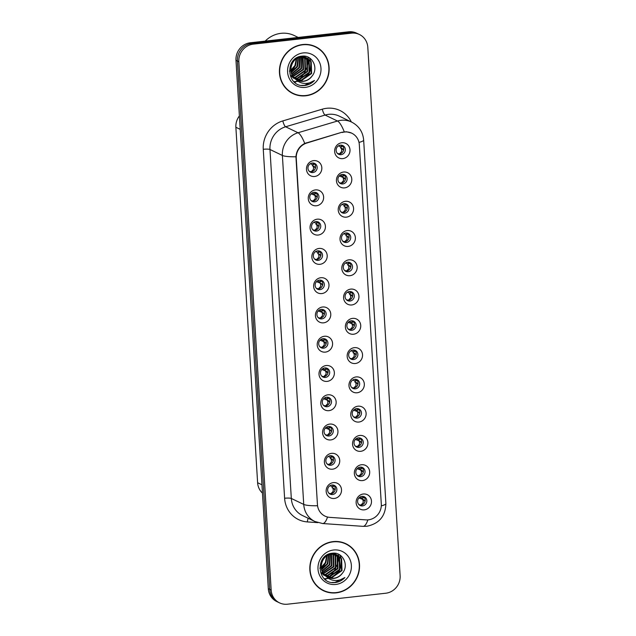 <?xml version="1.0" encoding="UTF-8"?>
<svg xmlns="http://www.w3.org/2000/svg" width="636" height="636" viewBox="0 0 636 636"><rect width="100%" height="100%" fill="white"/><g stroke="black" fill="none" stroke-linecap="round" stroke-linejoin="round"><path stroke-width="0.95" d="M316.426 205.762A8.053 7.608 -64.3 0 1 308.261 198.694A8.053 7.608 -64.3 0 1 315.456 189.91A8.053 7.608 -64.3 0 1 323.621 196.977A8.053 7.608 -64.3 0 1 316.426 205.762M314.057 192.318A4.834 4.563 115.7 0 0 312.252 201.429A4.834 4.563 115.7 0 0 318.867 197.828A4.834 4.563 115.7 0 0 314.057 192.318M318.215 235.034A8.053 7.608 -64.3 0 1 310.058 227.966A8.053 7.608 -64.3 0 1 317.245 219.181A8.053 7.608 -64.3 0 1 325.409 226.249A8.053 7.608 -64.3 0 1 318.215 235.034M315.846 221.59A4.834 4.563 115.7 0 0 314.049 230.693A4.834 4.563 115.7 0 0 320.655 227.1A4.834 4.563 115.7 0 0 315.846 221.59M320.003 264.306A8.053 7.608 -64.3 0 1 311.847 257.238A8.053 7.608 -64.3 0 1 319.034 248.453A8.053 7.608 -64.3 0 1 327.198 255.521A8.053 7.608 -64.3 0 1 320.003 264.306M317.642 250.854A4.834 4.563 115.7 0 0 315.838 259.965A4.834 4.563 115.7 0 0 322.452 256.372A4.834 4.563 115.7 0 0 317.642 250.854M321.8 293.57A8.053 7.608 -64.3 0 1 313.635 286.502A8.053 7.608 -64.3 0 1 320.83 277.725A8.053 7.608 -64.3 0 1 328.987 284.793A8.053 7.608 -64.3 0 1 321.8 293.57M319.431 280.126A4.834 4.563 115.7 0 0 317.626 289.237A4.834 4.563 115.7 0 0 324.241 285.644A4.834 4.563 115.7 0 0 319.431 280.126M323.589 322.842A8.053 7.608 -64.3 0 1 315.424 315.774A8.053 7.608 -64.3 0 1 322.619 306.997A8.053 7.608 -64.3 0 1 330.776 314.065A8.053 7.608 -64.3 0 1 323.589 322.842M321.22 309.398A4.834 4.563 115.7 0 0 319.415 318.509A4.834 4.563 115.7 0 0 326.03 314.915A4.834 4.563 115.7 0 0 321.22 309.398M325.378 352.113A8.053 7.608 -64.3 0 1 317.213 345.046A8.053 7.608 -64.3 0 1 324.408 336.261A8.053 7.608 -64.3 0 1 332.572 343.329A8.053 7.608 -64.3 0 1 325.378 352.113M323.009 338.67A4.834 4.563 115.7 0 0 321.204 347.781A4.834 4.563 115.7 0 0 327.818 344.179A4.834 4.563 115.7 0 0 323.009 338.67M327.166 381.385A8.053 7.608 -64.3 0 1 319.01 374.318A8.053 7.608 -64.3 0 1 326.196 365.533A8.053 7.608 -64.3 0 1 334.361 372.601A8.053 7.608 -64.3 0 1 327.166 381.385M324.797 367.942A4.834 4.563 115.7 0 0 323.001 377.053A4.834 4.563 115.7 0 0 329.607 373.451A4.834 4.563 115.7 0 0 324.797 367.942M328.955 410.657A8.053 7.608 -64.3 0 1 320.798 403.59A8.053 7.608 -64.3 0 1 327.985 394.805A8.053 7.608 -64.3 0 1 336.15 401.873A8.053 7.608 -64.3 0 1 328.955 410.657M326.594 397.206A4.834 4.563 115.7 0 0 324.789 406.317A4.834 4.563 115.7 0 0 331.404 402.723A4.834 4.563 115.7 0 0 326.594 397.206M330.744 439.929A8.053 7.608 -64.3 0 1 322.587 432.862A8.053 7.608 -64.3 0 1 329.782 424.077A8.053 7.608 -64.3 0 1 337.939 431.144A8.053 7.608 -64.3 0 1 330.744 439.929M328.383 426.478A4.834 4.563 115.7 0 0 326.578 435.588A4.834 4.563 115.7 0 0 333.192 431.995A4.834 4.563 115.7 0 0 328.383 426.478M332.541 469.193A8.053 7.608 -64.3 0 1 324.376 462.126A8.053 7.608 -64.3 0 1 331.571 453.349A8.053 7.608 -64.3 0 1 339.727 460.416A8.053 7.608 -64.3 0 1 332.541 469.193M330.171 455.75A4.834 4.563 115.7 0 0 328.367 464.86A4.834 4.563 115.7 0 0 334.981 461.267A4.834 4.563 115.7 0 0 330.171 455.75M334.329 498.465A8.053 7.608 -64.3 0 1 326.165 491.397A8.053 7.608 -64.3 0 1 333.359 482.613A8.053 7.608 -64.3 0 1 341.516 489.68A8.053 7.608 -64.3 0 1 334.329 498.465M331.96 485.022A4.834 4.563 115.7 0 0 330.156 494.132A4.834 4.563 115.7 0 0 336.77 490.531A4.834 4.563 115.7 0 0 331.96 485.022M314.637 176.49A8.053 7.608 -64.3 0 1 306.473 169.422A8.053 7.608 -64.3 0 1 313.667 160.638A8.053 7.608 -64.3 0 1 321.824 167.705A8.053 7.608 -64.3 0 1 314.637 176.49M312.268 163.047A4.834 4.563 115.7 0 0 310.463 172.157A4.834 4.563 115.7 0 0 317.078 168.556A4.834 4.563 115.7 0 0 312.268 163.047M344.601 187.882A8.053 7.608 -64.3 0 1 336.436 180.815A8.053 7.608 -64.3 0 1 343.631 172.03A8.053 7.608 -64.3 0 1 351.788 179.098A8.053 7.608 -64.3 0 1 344.601 187.882M342.232 174.431A4.834 4.563 115.7 0 0 340.427 183.542A4.834 4.563 115.7 0 0 347.041 179.948A4.834 4.563 115.7 0 0 342.232 174.431M346.389 217.154A8.053 7.608 -64.3 0 1 338.225 210.079A8.053 7.608 -64.3 0 1 345.42 201.302A8.053 7.608 -64.3 0 1 353.584 208.37A8.053 7.608 -64.3 0 1 346.389 217.154M344.02 203.703A4.834 4.563 115.7 0 0 342.216 212.814A4.834 4.563 115.7 0 0 348.83 209.22A4.834 4.563 115.7 0 0 344.02 203.703M348.178 246.418A8.053 7.608 -64.3 0 1 340.022 239.351A8.053 7.608 -64.3 0 1 347.208 230.574A8.053 7.608 -64.3 0 1 355.373 237.641A8.053 7.608 -64.3 0 1 348.178 246.418M345.809 232.975A4.834 4.563 115.7 0 0 344.012 242.085A4.834 4.563 115.7 0 0 350.627 238.492A4.834 4.563 115.7 0 0 345.809 232.975M349.967 275.69A8.053 7.608 -64.3 0 1 341.81 268.623A8.053 7.608 -64.3 0 1 348.997 259.838A8.053 7.608 -64.3 0 1 357.162 266.905A8.053 7.608 -64.3 0 1 349.967 275.69M347.606 262.247A4.834 4.563 115.7 0 0 345.801 271.357A4.834 4.563 115.7 0 0 352.416 267.756A4.834 4.563 115.7 0 0 347.606 262.247M351.764 304.962A8.053 7.608 -64.3 0 1 343.599 297.894A8.053 7.608 -64.3 0 1 350.794 289.11A8.053 7.608 -64.3 0 1 358.95 296.177A8.053 7.608 -64.3 0 1 351.764 304.962M349.395 291.519A4.834 4.563 115.7 0 0 347.59 300.629A4.834 4.563 115.7 0 0 354.204 297.028A4.834 4.563 115.7 0 0 349.395 291.519M353.552 334.234A8.053 7.608 -64.3 0 1 345.388 327.166A8.053 7.608 -64.3 0 1 352.583 318.382A8.053 7.608 -64.3 0 1 360.739 325.449A8.053 7.608 -64.3 0 1 353.552 334.234M351.183 320.79A4.834 4.563 115.7 0 0 349.379 329.893A4.834 4.563 115.7 0 0 355.993 326.3A4.834 4.563 115.7 0 0 351.183 320.79M355.341 363.506A8.053 7.608 -64.3 0 1 347.177 356.438A8.053 7.608 -64.3 0 1 354.371 347.654A8.053 7.608 -64.3 0 1 362.536 354.721A8.053 7.608 -64.3 0 1 355.341 363.506M352.972 350.054A4.834 4.563 115.7 0 0 351.167 359.165A4.834 4.563 115.7 0 0 357.782 355.572A4.834 4.563 115.7 0 0 352.972 350.054M357.13 392.77A8.053 7.608 -64.3 0 1 348.973 385.702A8.053 7.608 -64.3 0 1 356.16 376.925A8.053 7.608 -64.3 0 1 364.325 383.993A8.053 7.608 -64.3 0 1 357.13 392.77M354.761 379.326A4.834 4.563 115.7 0 0 352.964 388.437A4.834 4.563 115.7 0 0 359.571 384.844A4.834 4.563 115.7 0 0 354.761 379.326M358.919 422.042A8.053 7.608 -64.3 0 1 350.762 414.974A8.053 7.608 -64.3 0 1 357.949 406.197A8.053 7.608 -64.3 0 1 366.113 413.265A8.053 7.608 -64.3 0 1 358.919 422.042M356.558 408.598A4.834 4.563 115.7 0 0 354.753 417.709A4.834 4.563 115.7 0 0 361.367 414.115A4.834 4.563 115.7 0 0 356.558 408.598M360.707 451.314A8.053 7.608 -64.3 0 1 352.551 444.246A8.053 7.608 -64.3 0 1 359.745 435.461A8.053 7.608 -64.3 0 1 367.902 442.529A8.053 7.608 -64.3 0 1 360.707 451.314M358.346 437.87A4.834 4.563 115.7 0 0 356.542 446.981A4.834 4.563 115.7 0 0 363.156 443.379A4.834 4.563 115.7 0 0 358.346 437.87M362.504 480.585A8.053 7.608 -64.3 0 1 354.339 473.518A8.053 7.608 -64.3 0 1 361.534 464.733A8.053 7.608 -64.3 0 1 369.691 471.801A8.053 7.608 -64.3 0 1 362.504 480.585M360.135 467.142A4.834 4.563 115.7 0 0 358.33 476.253A4.834 4.563 115.7 0 0 364.945 472.651A4.834 4.563 115.7 0 0 360.135 467.142M364.293 509.857A8.053 7.608 -64.3 0 1 356.128 502.79A8.053 7.608 -64.3 0 1 363.323 494.005A8.053 7.608 -64.3 0 1 371.48 501.073A8.053 7.608 -64.3 0 1 364.293 509.857M361.924 496.406A4.834 4.563 115.7 0 0 360.119 505.517A4.834 4.563 115.7 0 0 366.734 501.923A4.834 4.563 115.7 0 0 361.924 496.406M342.812 158.61A8.053 7.608 -64.3 0 1 334.647 151.543A8.053 7.608 -64.3 0 1 341.842 142.758A8.053 7.608 -64.3 0 1 349.999 149.826A8.053 7.608 -64.3 0 1 342.812 158.61M340.443 145.167A4.834 4.563 115.7 0 0 338.638 154.278A4.834 4.563 115.7 0 0 345.253 150.676A4.834 4.563 115.7 0 0 340.443 145.167M315.607 192.414A4.834 4.563 -64.3 0 1 311.497 200.96M317.396 221.686A4.834 4.563 -64.3 0 1 313.286 230.232M319.192 250.958A4.834 4.563 -64.3 0 1 315.082 259.504M320.981 280.23A4.834 4.563 -64.3 0 1 316.871 288.776M322.77 309.501A4.834 4.563 -64.3 0 1 318.66 318.04M324.559 338.765A4.834 4.563 -64.3 0 1 320.449 347.312M326.348 368.037A4.834 4.563 -64.3 0 1 322.237 376.584M328.144 397.309A4.834 4.563 -64.3 0 1 324.034 405.855M329.933 426.581A4.834 4.563 -64.3 0 1 325.823 435.127M331.722 455.853A4.834 4.563 -64.3 0 1 327.612 464.399M333.51 485.117A4.834 4.563 -64.3 0 1 329.4 493.663M313.818 163.142A4.834 4.563 -64.3 0 1 309.708 171.688M343.782 174.534A4.834 4.563 -64.3 0 1 339.672 183.081M345.571 203.806A4.834 4.563 -64.3 0 1 341.46 212.352M347.359 233.078A4.834 4.563 -64.3 0 1 343.249 241.624M349.156 262.342A4.834 4.563 -64.3 0 1 345.046 270.888M350.945 291.614A4.834 4.563 -64.3 0 1 346.835 300.16M352.734 320.886A4.834 4.563 -64.3 0 1 348.623 329.432M354.522 350.158A4.834 4.563 -64.3 0 1 350.412 358.704M356.311 379.43A4.834 4.563 -64.3 0 1 352.201 387.976M358.108 408.702A4.834 4.563 -64.3 0 1 353.998 417.24M359.897 437.966A4.834 4.563 -64.3 0 1 355.786 446.512M361.685 467.237A4.834 4.563 -64.3 0 1 357.575 475.784M363.474 496.509A4.834 4.563 -64.3 0 1 359.364 505.056M341.993 145.262A4.834 4.563 -64.3 0 1 337.883 153.809M342.248 132.503A14.493 13.69 -64.3 0 1 344.632 132.018A14.493 13.69 -64.3 0 1 351.788 133.218A14.493 13.69 -64.3 0 1 359.324 144.746L381.298 504.022A14.493 13.69 -64.3 0 1 365.939 519.882L329.718 517.362A14.493 13.69 -64.3 0 1 324.972 516.106A14.493 13.69 -64.3 0 1 317.444 504.587L296.265 158.348A14.493 13.69 -64.3 0 1 306.822 143.028L341.786 132.288M262.445 493.107A16.107 15.208 -64.3 0 1 257.612 482.716L235.876 127.264A16.107 15.208 -64.3 0 1 239.382 115.943M302.712 44.528A26.044 24.589 115.7 0 0 279.927 66.064A26.044 24.589 115.7 0 0 292.997 93.619A26.044 24.589 115.7 0 0 305.852 95.782A26.044 24.589 115.7 0 0 328.637 74.245A26.044 24.589 115.7 0 0 315.567 46.69A26.044 24.589 115.7 0 0 302.712 44.528M292.361 93.309A26.044 24.589 115.7 0 0 296.559 94.708M333.121 541.602A26.044 24.589 115.7 0 0 310.328 563.138A26.044 24.589 115.7 0 0 323.398 590.693A26.044 24.589 115.7 0 0 336.253 592.847A26.044 24.589 115.7 0 0 359.038 571.311A26.044 24.589 115.7 0 0 345.968 543.756A26.044 24.589 115.7 0 0 333.121 541.602M322.77 590.375A26.044 24.589 115.7 0 0 326.968 591.782M317.444 504.587L295.939 156.774C296.495 150.668 299.429 146.216 304.739 143.434L341.858 132.264L346.397 131.755L351.597 133.083M359.435 34.511L356.573 33.136A16.107 15.208 115.7 0 0 348.623 31.8L250.361 42.771A16.107 15.208 115.7 0 0 235.98 60.341L268.297 588.69L269.728 589.373A16.107 15.208 115.7 0 0 278.099 602.181A16.107 15.208 115.7 0 1 269.728 589.373L237.411 61.024L269.728 589.373L271.159 590.065A16.107 15.208 115.7 0 0 279.53 602.864A16.107 15.208 115.7 0 0 287.48 604.2L385.742 593.229A16.107 15.208 115.7 0 0 400.124 575.66L367.807 47.31A16.107 15.208 115.7 0 0 359.435 34.511A16.107 15.208 115.7 0 0 351.485 33.175L253.223 44.154A16.107 15.208 115.7 0 0 238.842 61.716L271.159 590.065M250.361 42.771L251.792 43.463A16.107 15.208 115.7 0 0 237.411 61.024A16.107 15.208 115.7 0 1 251.792 43.463L350.054 32.492L251.792 43.463L253.223 44.154M358.004 33.819A16.107 15.208 115.7 0 0 350.054 32.492A16.107 15.208 115.7 0 1 358.004 33.819M349.045 545.863A26.044 24.589 115.7 0 0 345.332 543.462M318.644 48.789A26.044 24.589 115.7 0 0 314.931 46.388M268.297 588.69A16.107 15.208 115.7 0 0 276.668 601.489L279.53 602.864M342.057 148.379L340.499 147.83M340.968 148.204L341.627 149.086L343.249 149.627L343.512 150.501M337.43 153.411L339.425 153.864L341.699 151.448L341.627 149.086M338.535 145.819L340.888 147.019L343.066 145.882M341.484 146.86L341.007 145.135M343.249 149.627L342.486 148.713M313.882 166.258L312.324 165.71M315.337 168.373L314.311 166.6M310.36 163.698L312.721 164.899L314.892 163.762M313.317 164.748L312.84 163.015M312.793 166.091L315.074 167.514M309.255 171.291L311.258 171.744L313.524 169.335L313.453 166.966M339.226 175.997L342.287 177.102M342.756 177.476L343.416 178.358L345.038 178.899L345.3 179.773M339.219 182.675L341.214 183.136L343.488 180.719L343.416 178.358M340.324 175.091L342.685 176.283L344.855 175.154M343.281 176.132L342.804 174.407M343.845 177.651L339.234 175.989M345.038 178.899L344.275 177.985M345.642 206.923L344.076 206.374M344.545 206.748L346.827 208.171L347.089 209.037M341.007 211.947L343.003 212.4L345.284 209.991L345.205 207.622M342.12 204.363L344.474 205.555L346.652 204.426M345.07 205.404L344.593 203.679M346.827 208.171L346.071 207.256M347.431 236.195L345.865 235.638M346.334 236.02L348.615 237.443L348.878 238.309M342.796 241.219L344.791 241.672L347.073 239.263L346.994 236.894M343.909 233.627L346.262 234.827L348.441 233.69M346.859 234.676L346.382 232.951M348.615 237.443L347.86 236.528M349.22 265.458L347.654 264.91M348.123 265.291L350.412 266.715L350.667 267.581M344.593 270.491L346.588 270.944L348.862 268.535L348.782 266.166M345.698 262.899L348.051 264.099L350.229 262.962M348.647 263.948L348.17 262.215M350.412 266.715L349.649 265.8M315.671 195.53L311.06 193.869M317.125 197.645L316.1 195.864M312.157 192.97L314.51 194.171L316.688 193.034M315.106 194.02L314.629 192.287M311.052 193.885L314.112 194.982M314.582 195.355L315.241 196.238L316.863 196.778M311.044 200.563L313.047 201.016L315.321 198.599L315.241 196.238M317.459 224.802L315.901 224.254M318.914 226.917L317.889 225.136M313.945 222.242L316.299 223.435L318.477 222.306M316.895 223.284L316.418 221.559M316.37 224.627L317.03 225.51L318.652 226.05M312.833 229.827L314.836 230.288L317.11 227.871L317.03 225.51M319.256 254.074L317.69 253.525M320.703 256.189L320.449 255.322L318.159 253.899M320.441 255.322L319.685 254.408M315.734 251.514L318.087 252.707L320.266 251.578M318.684 252.556L318.207 250.83M314.629 259.098L316.625 259.552L318.898 257.143L318.819 254.774M315.456 46.929A25.774 24.335 115.7 0 0 302.728 44.79A25.774 24.335 115.7 0 0 280.182 66.112A25.774 24.335 115.7 0 0 293.117 93.381A25.774 24.335 115.7 0 0 305.837 95.511A25.774 24.335 115.7 0 0 328.383 74.197A25.774 24.335 115.7 0 0 315.456 46.929L314.176 46.317A25.774 24.335 115.7 0 0 310.734 44.989M295.025 82.418A26.847 25.353 115.7 0 0 296.193 81.654M296.432 81.487A26.847 25.353 115.7 0 0 297.378 80.788M298.181 80.144A26.847 25.353 115.7 0 0 298.745 79.659M299.206 79.238A26.847 25.353 115.7 0 0 300.637 77.823M301.313 77.075A26.847 25.353 115.7 0 0 305.36 71.009M306.139 69.292A26.847 25.353 115.7 0 0 307.999 62.519M308.11 61.613A26.847 25.353 115.7 0 0 308.245 59.895M308.277 58.727A26.847 25.353 115.7 0 0 308.253 57.24M298.189 37.437L294.277 35.552A26.847 25.353 115.7 0 0 281.025 33.326A26.847 25.353 115.7 0 0 265.18 41.117M291.526 75.612L291.042 75.644M302.505 56.986L303.141 57.868L303.531 69.65L293.061 76.622M292.743 76.63L291.813 76.622M302.195 56.986L303.03 69.411L292.878 76.352M292.56 76.376L291.614 76.392M303.714 57.049L305.161 58.846L305.558 70.628L295.565 77.552L293.84 77.592M293.538 77.576L292.647 77.473M303.42 57.017L304.66 58.599L305.049 70.381L295.056 77.314L293.633 77.361M293.331 77.353L292.441 77.274M304.867 57.248L307.18 59.816L307.578 71.598L297.584 78.522L294.675 78.443M294.381 78.395L293.538 78.212M304.588 57.184L306.679 59.569L307.069 71.351L297.084 78.284L294.46 78.244M294.166 78.204L293.315 78.037M305.956 57.558L309.207 60.786L309.597 72.568L299.604 79.5L295.557 79.182M305.693 57.471L308.699 60.547L309.096 72.329L299.103 79.254L295.335 79.007M295.82 79.373A12.14 11.464 115.7 0 0 297.433 80.327A12.14 11.464 115.7 0 0 303.42 81.336A12.14 11.464 115.7 0 0 311.91 76.241C319.065 68.155 312.228 54.799 302.331 56.127C284.618 56.89 286.184 86.933 303.865 85.558L304.739 85.494C308.532 85.025 311.783 83.348 314.494 80.462C311.33 82.672 307.856 83.642 304.064 83.372C300.844 83.078 298.093 81.742 295.82 79.373C286.876 73.84 290.978 57.733 301.178 57.065L306.997 57.987L311.227 61.756L311.616 73.538L301.631 80.47L296.487 79.81M306.743 57.876L310.718 61.517L311.115 73.299L301.122 80.223L296.249 79.667M311.91 76.241C309.573 79.158 306.655 80.812 303.141 81.201L297.211 80.216M296.726 58.655L295.454 65.762L290.875 70.827M296.273 58.949L294.945 65.524L290.827 70.278M290.366 70.58L289.38 71.145M298.371 57.812L297.473 66.74L291.216 72.687M297.982 57.987L296.964 66.494L291.113 72.258M299.85 57.319L299.492 67.71L291.733 74.205M299.492 57.423L298.992 67.464L291.59 73.848M301.226 57.065L301.512 68.68L292.353 75.501M300.892 57.105L301.011 68.442L292.194 75.191M303.054 56.095L303.698 56.445M303.936 56.588L304.636 57.073M302.164 56.143L305.717 57.415M304.724 56.898L305.455 57.319M300.669 56.827L306.997 57.987M303.229 52.923A17.506 16.536 115.7 0 0 287.599 72.019A17.506 16.536 115.7 0 0 305.336 87.378A17.506 16.536 115.7 0 0 320.973 68.291A17.506 16.536 115.7 0 0 303.229 52.923M294.396 67.503L290.954 71.431M288.649 90.9A25.774 24.335 115.7 0 0 291.837 92.769L293.117 93.381M314.494 80.462L304.501 85.375L301.544 85.383M309.47 57.932L310.765 61.096M310.972 61.931L310.257 71.009M308.993 73.649L301.949 80.12M301.067 80.51L299.651 81.011M298.212 81.376L293.943 81.639M345.857 543.995A25.774 24.335 115.7 0 0 333.137 541.864A25.774 24.335 115.7 0 0 310.583 563.178A25.774 24.335 115.7 0 0 323.517 590.447A25.774 24.335 115.7 0 0 336.237 592.585A25.774 24.335 115.7 0 0 358.791 571.271A25.774 24.335 115.7 0 0 345.857 543.995L344.585 543.383A25.774 24.335 115.7 0 0 341.135 542.055M325.425 579.483A26.847 25.353 115.7 0 0 326.594 578.72M326.832 578.561A26.847 25.353 115.7 0 0 327.779 577.854M328.581 577.21A26.847 25.353 115.7 0 0 329.146 576.725M329.607 576.311A26.847 25.353 115.7 0 0 331.038 574.896M331.714 574.141A26.847 25.353 115.7 0 0 335.76 568.075M336.539 566.358A26.847 25.353 115.7 0 0 338.4 559.585M338.511 558.686A26.847 25.353 115.7 0 0 338.654 556.961M338.686 555.8A26.847 25.353 115.7 0 0 338.654 554.314M321.927 572.678L321.442 572.718M332.906 554.051L333.542 554.942L333.94 566.724L323.462 573.688M323.144 573.704L322.221 573.688M332.596 554.059L333.041 554.695L333.431 566.477L323.279 573.426M322.961 573.449L322.015 573.457M334.123 554.115L335.562 555.912L335.959 567.694L325.966 574.626L324.241 574.666M323.939 574.642L323.056 574.539M333.82 554.091L335.061 555.673L335.45 567.455L325.465 574.38L324.042 574.435M323.732 574.419L322.842 574.34M335.267 554.314L337.589 556.882L337.978 568.663L327.985 575.596L325.075 575.516M324.789 575.469L323.939 575.278M334.989 554.25L337.08 556.643L337.478 568.425L327.484 575.349L324.861 575.31M324.567 575.27L323.716 575.103M336.365 554.632L339.608 557.859L339.998 569.641L330.012 576.566L325.966 576.256M336.094 554.544L339.099 557.613L339.497 569.395L329.504 576.327L325.735 576.081M326.22 576.439A12.14 11.464 115.7 0 0 327.834 577.393A12.14 11.464 115.7 0 0 333.82 578.402A12.14 11.464 115.7 0 0 342.311 573.306C349.466 565.221 342.629 551.873 332.731 553.193C315.019 553.956 316.585 583.999 334.274 582.632L335.14 582.56C338.932 582.091 342.184 580.414 344.895 577.536C341.731 579.738 338.257 580.708 334.472 580.437C331.245 580.151 328.494 578.816 326.22 576.439C317.277 570.905 321.379 554.807 331.579 554.139L337.398 555.061L341.627 558.829L342.017 570.611L332.032 577.536L326.888 576.884M337.144 554.942L341.119 558.583L341.516 570.365L331.523 577.297L326.658 576.733M342.311 573.306C339.982 576.232 337.056 577.885 333.542 578.267L327.612 577.289M327.127 555.729L325.855 562.836L321.275 567.892M326.673 556.015L325.346 562.59L321.228 567.344M320.767 567.654L319.781 568.21M328.772 554.886L327.874 563.806L321.625 569.753M328.383 555.053L327.365 563.568L321.514 569.331M330.259 554.393L329.893 564.776L322.134 571.279M329.901 554.489L329.392 564.537L321.999 570.921M331.626 554.131L331.913 565.754L322.754 572.567M331.292 554.179L331.412 565.507L322.595 572.265M333.455 553.169L334.099 553.511M334.337 553.662L335.045 554.139M332.564 553.209L336.118 554.481M335.124 553.972L335.856 554.385M331.078 553.892L337.398 555.061M333.63 549.997A17.506 16.536 115.7 0 0 318 569.085A17.506 16.536 115.7 0 0 335.736 584.452A17.506 16.536 115.7 0 0 351.374 565.356A17.506 16.536 115.7 0 0 333.63 549.997M324.797 564.569L321.355 568.497M319.049 587.974A25.774 24.335 115.7 0 0 322.245 589.834L323.517 590.447M344.895 577.536L334.902 582.449L331.944 582.457M339.87 554.997L341.166 558.17M341.373 558.996L340.658 568.075M339.393 570.715L332.35 577.186M331.467 577.583L330.052 578.084M328.613 578.45L324.344 578.704M351.008 294.73L349.442 294.182M349.911 294.555L350.571 295.438L352.201 295.978L352.455 296.853M346.382 299.763L348.377 300.216L350.651 297.799L350.571 295.438M347.487 292.17L349.84 293.371L352.018 292.234M350.436 293.22L349.959 291.487M352.201 295.978L351.438 295.072M348.178 322.357L351.239 323.454M351.708 323.827L352.368 324.71L353.99 325.25L354.252 326.125M348.17 329.027L350.166 329.488L352.439 327.071L352.368 324.71M349.275 321.442L351.636 322.635L353.807 321.506M352.233 322.484L351.756 320.759M352.797 324.002L348.186 322.341M353.99 325.25L353.226 324.336M354.594 353.274L353.028 352.726M353.497 353.099L355.778 354.522L356.041 355.389M349.959 358.299L351.954 358.752L354.236 356.343L354.157 353.974M351.072 350.714L353.425 351.907L355.604 350.778M354.021 351.756L353.544 350.031M355.778 354.522L355.015 353.608M316.418 281.692L321.045 283.346L316.434 281.684M322.5 285.461L321.474 283.68L319.479 282.797M317.523 280.778L319.876 281.979L322.055 280.85M320.472 281.827L319.995 280.102M319.948 283.171L322.237 284.594M316.418 288.37L318.421 288.824L320.687 286.415L320.608 284.046M321.045 283.346L321.474 283.68M322.834 312.61L318.223 310.956M324.288 314.725L323.263 312.952L321.275 312.061L323.263 312.952M319.312 310.05L321.673 311.25L323.843 310.114M322.269 311.099L321.792 309.374M318.215 310.964L321.275 312.061M321.744 312.443L324.026 313.866M318.207 317.642L320.21 318.095L322.476 315.687L322.404 313.317M320.003 340.236L324.63 341.882L320.011 340.228M326.077 343.997L325.052 342.224L323.064 341.333M321.108 339.322L323.462 340.522L325.632 339.385M324.058 340.371L323.581 338.638M323.533 341.707L324.193 342.589L325.815 343.13M319.995 346.914L321.999 347.367L324.273 344.95L324.193 342.589M324.63 341.882L325.052 342.224M356.383 382.546L354.816 381.998M355.286 382.371L357.567 383.794L357.83 384.661M351.748 387.57L353.743 388.024L356.025 385.615L355.945 383.246M352.861 379.978L355.214 381.179L357.392 380.05M355.81 381.028L355.333 379.302M357.567 383.794L356.812 382.88M353.544 410.164L356.605 411.261M357.074 411.643L359.364 413.066L359.618 413.933M353.544 416.842L355.532 417.296L357.814 414.887L357.734 412.518M354.65 409.25L357.003 410.451L359.181 409.314M357.599 410.3L357.122 408.574M358.171 411.818L353.552 410.156M359.364 413.066L358.601 412.152M355.333 439.436L358.394 440.533M358.863 440.907L359.523 441.789L361.153 442.33L361.407 443.205M355.333 446.114L357.329 446.567L359.602 444.151L359.523 441.789M356.438 438.522L358.791 439.722L360.97 438.586M359.388 439.571L358.911 437.838M359.96 441.082L355.349 439.428M361.153 442.33L360.389 441.424M357.13 468.708L360.191 469.805M360.66 470.179L361.32 471.061L362.941 471.602L363.204 472.476M357.122 475.386L359.117 475.839L361.391 473.423L361.32 471.061M358.227 467.794L360.58 468.994L362.759 467.858M361.184 468.835L360.707 467.11M361.749 470.354L357.138 468.692M362.941 471.602L362.178 470.688M358.919 497.972L361.979 499.077M362.448 499.451L363.108 500.333L364.73 500.874L364.992 501.748M358.911 504.65L360.906 505.111L363.188 502.694L363.108 500.333M360.016 497.066L362.377 498.258L364.555 497.129M362.973 498.107L362.496 496.382M363.546 499.626L358.927 497.964M364.73 500.874L363.967 499.96M321.792 369.508L326.419 371.154L321.8 369.492M327.866 373.268L326.84 371.488M322.897 368.594L324.797 369.707L325.902 369.611M325.847 369.635L325.37 367.91M326.419 371.154L324.853 370.605M325.322 370.979L325.982 371.861L327.604 372.402M321.784 376.186L323.788 376.639L326.061 374.222L325.982 371.861M323.581 398.772L328.208 400.426L323.589 398.764M329.655 402.54L328.629 400.76M324.686 397.866L327.039 399.058L329.217 397.929M327.635 398.907L327.158 397.182M328.208 400.426L326.642 399.877M327.111 400.251L327.771 401.133L329.4 401.674M323.573 405.45L325.576 405.903L327.85 403.494L327.771 401.133M325.37 428.044L329.997 429.698L325.386 428.036M331.451 431.812L330.426 430.031L328.43 429.149M326.475 427.138L328.828 428.33L331.006 427.201M329.424 428.179L328.947 426.454M328.899 429.523L331.189 430.946M325.37 434.722L327.373 435.175L329.639 432.766L329.559 430.397M329.997 429.698L330.426 430.031M331.785 458.961L330.227 458.413M333.24 461.084L332.215 459.303M328.263 456.402L330.617 457.602L332.795 456.465M331.221 457.451L330.744 455.726M330.696 458.795L332.978 460.218M327.158 463.994L329.162 464.447L331.428 462.038L331.356 459.669M333.574 488.233L332.016 487.685M335.029 490.348L334.003 488.575M330.052 485.673L332.413 486.874L334.584 485.737M333.01 486.723L332.533 484.99M332.485 488.066L334.767 489.489M328.947 493.266L330.951 493.719L333.224 491.31L333.145 488.941M306.822 143.028L306.361 142.806M240.201 129.346L235.876 127.264M261.937 484.791L257.612 482.716M317.833 522.641L307.347 521.918A26.847 25.353 -64.3 0 1 284.61 498.258L263.264 149.293A5.366 0.898 -3.5 0 1 269.974 149.484L282.384 155.454A21.473 20.28 -64.3 0 1 298.03 132.749L337.501 121.023A21.473 20.28 -64.3 0 1 341.039 120.307A21.473 20.28 -64.3 0 1 351.636 122.088L339.226 116.118A21.473 20.28 115.7 0 0 328.621 114.337A21.473 20.28 115.7 0 0 325.091 115.06L285.62 126.779A21.473 20.28 115.7 0 0 269.974 149.484L291.32 498.457A21.473 20.28 115.7 0 0 302.482 515.526L314.892 521.488A21.473 20.28 -64.3 0 1 303.73 504.42L282.384 155.454A18.794 3.148 -3.5 0 0 295.939 156.774M344.251 131.803A18.794 4.691 73.5 0 0 337.501 121.023L325.091 115.06A5.366 1.344 -106.5 0 1 322.293 109.185A26.847 25.353 -64.3 0 1 351.342 121.945M381.298 505.882A18.794 3.148 -3.5 0 0 385.877 503.513L363.649 140.007A18.794 3.148 176.5 0 1 358.99 142.4M317.285 505.747A18.794 3.148 176.5 0 1 303.73 504.42L291.32 498.457A5.366 0.898 -3.5 0 0 284.61 498.258M327.54 517.02A18.794 5.788 94 0 1 322.611 523.531L314.892 521.488M263.264 149.293A26.847 25.353 -64.3 0 1 282.821 120.912A5.366 1.344 -106.5 0 0 285.62 126.779L298.03 132.749A18.794 4.691 73.5 0 1 304.739 143.434M367.886 519.874A18.794 5.788 94 0 1 362.973 526.346L322.611 523.531M282.821 120.912L322.293 109.185M351.485 33.175L348.623 31.8M238.842 61.716L235.98 60.341M308.261 518.3A5.366 1.654 -86 0 0 307.347 521.918M341.588 146.805L342.788 146.049M313.413 164.684L314.613 163.937M343.376 176.069L344.577 175.321M345.165 205.341L346.366 204.593M346.962 234.612L348.154 233.865M348.751 263.884L349.943 263.137M315.202 193.956L316.402 193.201M316.99 223.228L318.191 222.473M318.787 252.492L319.98 251.745M350.539 293.156L351.732 292.401M352.328 322.428L353.529 321.673M354.117 351.692L355.317 350.945M320.576 281.764L321.768 281.017M322.365 311.036L323.565 310.288M324.153 340.308L325.354 339.552M355.906 380.964L357.106 380.217M357.702 410.236L358.895 409.489M359.491 439.508L360.684 438.753M361.28 468.78L362.48 468.024M363.069 498.044L364.269 497.296M325.942 369.58L327.143 368.824M327.739 398.844L328.931 398.096M329.528 428.115L330.72 427.368M331.316 457.387L332.517 456.64M333.105 486.659L334.305 485.912M351.788 133.218L350.675 132.686M362.973 526.346L366.813 526.266C379.191 523.706 385.543 516.122 385.877 503.513M363.649 140.007C362.894 131.883 358.887 125.904 351.636 122.088M327.429 368.657L325.902 369.619"/></g></svg>
